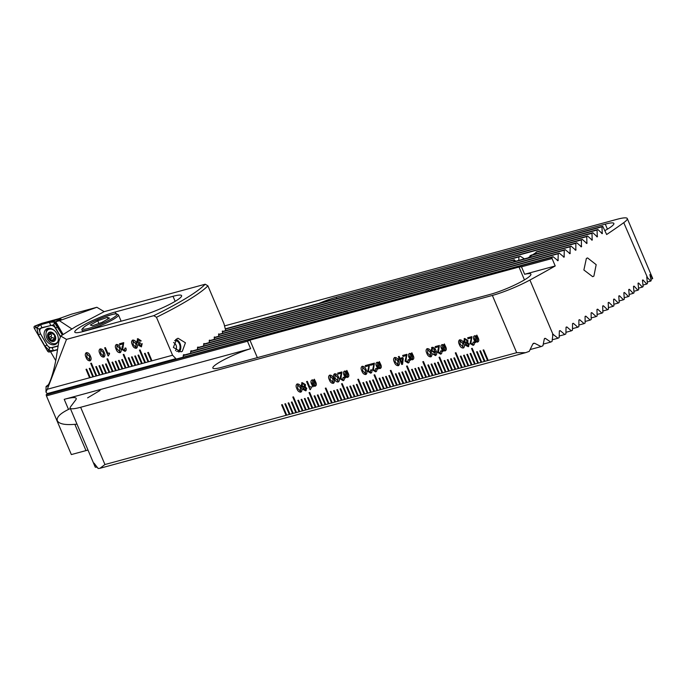 <?xml version="1.0" encoding="UTF-8"?>
<svg xmlns="http://www.w3.org/2000/svg" width="687" height="687" viewBox="0 0 687 687"><rect width="100%" height="100%" fill="white"/><g stroke="black" fill="none" stroke-linecap="round" stroke-linejoin="round"><path stroke-width="1.03" d="M87.61 397.867L100.07 390.431L87.61 397.867M518.771 260.399L518.943 256.904A12.727 1.812 157 0 1 520.291 256.225L524.387 258.87M528.037 257.883L536.015 252.541M552.056 258.518L555.216 265.963L524.645 274.268L521.485 266.822L552.056 258.518L552.056 257.307A374.801 53.449 -23 0 0 553.104 256.706L558.016 260.699L558.248 253.743A374.801 53.449 -23 0 0 559.27 253.16L564.113 257.17L564.276 250.231A374.801 53.449 -23 0 0 565.264 249.647L570.047 253.675L570.141 246.762A374.801 53.449 -23 0 0 571.103 246.186L575.818 250.231L575.843 243.327A374.801 53.449 -23 0 0 576.779 242.76L581.425 246.822L581.391 239.943A374.801 53.449 -23 0 0 582.301 239.385L536.47 251.828A12.727 1.812 157 0 1 535.972 252.284L536.195 253.786M582.301 239.385L586.878 243.464L586.775 236.603A374.801 53.449 -23 0 0 587.66 236.053L592.168 240.149L591.996 233.305A374.801 53.449 -23 0 0 592.855 232.756L597.295 236.878L597.055 230.051A374.801 53.449 -23 0 0 597.888 229.51L602.259 233.649L601.958 226.839A374.801 53.449 -23 0 0 602.757 226.306L606.655 234.516A374.801 53.449 157 0 0 623.753 222.665A32.392 4.62 157 0 0 627.274 218.535A32.392 4.62 157 0 0 616.814 219.359L224.606 325.896M601.829 233.546L602.259 233.649M596.848 236.775L597.295 236.878M591.713 240.055L592.168 240.149M557.501 260.622L558.016 260.699M563.606 257.084L564.113 257.17M569.549 253.589L570.047 253.675M76.996 424.162L74.84 424.326C64.99 425.15 59.159 423.965 57.33 420.762C56.343 417.344 60.07 413.557 68.502 409.409L70.366 408.542M87.996 450.079A37.021 5.281 -23 0 0 85.987 450.595L71.345 454.571L46.424 395.867L247.483 341.25L250.643 348.695A26.604 3.796 -23 0 0 218.655 362.745A26.604 3.796 -23 0 0 212.85 368.06A26.604 3.796 -23 0 0 221.437 367.39L490.518 294.294A26.604 3.796 -23 0 0 517.38 283.714A26.604 3.796 -23 0 0 530.914 274.182A26.604 3.796 -23 0 0 524.645 274.268M586.415 243.37L586.878 243.464M575.328 250.137L575.818 250.231M580.953 246.736L581.425 246.822M586.363 258.449L587.565 257.926L596.179 264.667L593.877 276.157L592.666 276.681L583.881 269.991L586.363 258.449M473.103 342.1L472.725 344.367L473.103 342.1L473.996 342.014C474.683 343.766 474.391 344.874 473.12 345.346L470.071 343.5L471.368 337.867L468.062 338.768L467.649 337.789L471.9 336.639L470.904 343.277L472.999 344.256M473.12 345.346L473.626 345.132L470.071 343.5L471.368 337.867L468.062 338.768L467.649 337.789M463.261 348.026L463.716 347.837L463.261 348.026C461.475 348.026 460.17 346.849 459.345 344.496C458.212 342.238 458.358 340.675 459.775 339.807C461.552 339.816 462.858 340.984 463.673 343.32C464.807 345.587 464.67 347.15 463.261 348.026C461.475 348.026 460.17 346.849 459.345 344.496C458.212 342.238 458.358 340.675 459.775 339.807L459.32 340.005M440.607 350.928L440.23 353.195L440.599 350.928L441.492 350.842C442.188 352.594 441.896 353.702 440.616 354.174L437.567 352.328L438.873 346.695L435.558 347.596L435.146 346.617L439.397 345.467L438.409 352.105L440.504 353.084M440.625 354.174L441.131 353.96L437.567 352.328M430.766 356.854L431.221 356.665L430.766 356.854C428.98 356.854 427.675 355.677 426.85 353.324C425.717 351.066 425.863 349.503 427.28 348.635C429.057 348.644 430.354 349.812 431.178 352.148C432.312 354.415 432.175 355.978 430.766 356.854C428.98 356.854 427.666 355.677 426.842 353.324C425.717 351.066 425.854 349.503 427.28 348.635L426.816 348.833M398.4 356.605L399.156 356.398L399.98 358.348L402.814 357.575L403.252 358.605L402.573 364.273L401.749 364.496L399.636 359.524L398.803 359.748L398.391 358.777L399.224 358.545L398.4 356.605L399.224 358.545M411.831 352.749L413.376 355.969C414.201 357.961 413.892 359.232 412.44 359.782L410.577 359.481L410.414 360.383L410.002 360.134L410.173 359.189L408.877 357.188C408.044 355.205 408.353 353.942 409.778 353.393L411.616 353.668L411.831 352.749L411.616 353.668M412.449 359.782L410.577 359.481M409.22 353.625L409.778 353.393C408.353 353.942 408.052 355.205 408.877 357.188L410.414 360.383M370.31 372.191L370.688 369.915L371.581 369.829C372.277 371.581 371.985 372.689 370.705 373.17L367.657 371.315L368.953 365.682L365.647 366.583L365.235 365.613L369.486 364.453L368.498 371.1L370.594 372.071M370.714 373.17L371.22 372.947L367.657 371.315L368.962 365.682L365.647 366.583L365.244 365.613M379.336 361.577L380.873 364.797C381.697 366.789 381.388 368.06 379.945 368.61L378.082 368.309L377.919 369.211L377.507 368.962L377.678 368.017L376.373 366.016C375.549 364.033 375.849 362.77 377.283 362.221L379.121 362.496L379.336 361.577L379.121 362.496M379.945 368.61L378.082 368.309M376.725 362.453L377.283 362.221C375.858 362.77 375.557 364.033 376.382 366.016L377.919 369.211M338.193 381.998L338.184 381.998C336.398 381.998 335.093 380.821 334.268 378.477C333.135 376.21 333.281 374.647 334.706 373.78C336.475 373.788 337.781 374.956 338.597 377.3C339.73 379.559 339.593 381.122 338.184 381.998C336.398 381.998 335.093 380.821 334.268 378.477C333.135 376.21 333.281 374.647 334.698 373.788L334.243 373.977M346.832 370.405L348.378 373.625C349.202 375.617 348.893 376.888 347.45 377.438L345.578 377.137L345.415 378.039L345.003 377.79L345.183 376.845L343.878 374.844C343.053 372.861 343.354 371.598 344.78 371.049L346.626 371.323L346.832 370.405L346.626 371.323M347.45 377.438L345.578 377.137M344.221 371.281L344.78 371.049C343.354 371.598 343.053 372.861 343.878 374.844L345.415 378.039M305.457 384.608L305.268 386.953L306.763 388.344L305.689 390.826L302.933 389.383L303.044 387.562L301.129 385.785L302.203 382.616L305.457 384.608M305.689 390.826L306.239 390.594L302.933 389.383L303.053 387.554L301.129 385.785L302.203 382.607L301.619 382.857M314.337 379.224L315.883 382.453C316.707 384.445 316.398 385.716 314.947 386.266L313.083 385.965L312.92 386.867L312.508 386.618L312.679 385.673L311.383 383.672C310.558 381.689 310.859 380.426 312.284 379.877L314.122 380.151L314.337 379.224L314.122 380.151M314.955 386.266L313.083 385.965M311.726 380.109L312.284 379.877C310.859 380.426 310.558 381.689 311.383 383.672L312.92 386.867M306.574 381.543L307.321 381.345L309.76 387.073L311.177 386.687L311.537 387.554L310.017 389.649L306.574 381.543L310.017 389.649L310.576 389.503M300.777 392.165L300.769 392.165C298.991 392.165 297.677 390.989 296.853 388.636C295.728 386.377 295.865 384.814 297.291 383.947C299.068 383.956 300.365 385.124 301.189 387.459C302.314 389.718 302.177 391.289 300.769 392.165C298.982 392.165 297.677 390.989 296.853 388.636C295.719 386.377 295.865 384.814 297.282 383.947L296.827 384.145M343.114 377.412L342.736 379.679L343.105 377.412L343.998 377.326C344.694 379.069 344.402 380.186 343.122 380.658L340.074 378.803L341.379 373.178L338.073 374.08L337.652 373.101L341.903 371.95L340.915 378.589L343.011 379.567M343.131 380.658L343.637 380.443L340.074 378.803L340.683 375.411M333.272 383.337L333.727 383.14L333.272 383.337C331.486 383.337 330.181 382.161 329.356 379.808C328.223 377.549 328.369 375.987 329.786 375.119C331.563 375.128 332.86 376.296 333.684 378.631C334.818 380.89 334.681 382.461 333.272 383.337C331.486 383.337 330.172 382.161 329.348 379.808C328.223 377.549 328.36 375.987 329.786 375.119L329.322 375.317M375.609 368.584L375.231 370.851L375.609 368.584L376.502 368.498C377.189 370.241 376.897 371.358 375.626 371.83L372.577 369.975L373.874 364.35L370.568 365.252L370.156 364.273L374.406 363.122L373.41 369.761L375.506 370.74M375.626 371.83L376.132 371.615L372.577 369.975L373.874 364.35L370.568 365.252M365.767 374.509L366.223 374.312L365.767 374.509C363.981 374.509 362.676 373.333 361.851 370.98C360.718 368.721 360.864 367.159 362.281 366.291C364.058 366.3 365.364 367.468 366.18 369.804C367.313 372.062 367.176 373.634 365.767 374.509C363.981 374.509 362.676 373.333 361.851 370.98C360.718 368.721 360.864 367.159 362.281 366.291L361.826 366.489M408.104 359.756L407.735 362.023L408.104 359.756L408.997 359.67C409.692 361.414 409.4 362.53 408.121 363.002L405.072 361.156L406.369 355.522L403.063 356.424L402.651 355.445L406.902 354.294L405.905 360.933L408.001 361.912M408.121 363.002L408.636 362.788L405.072 361.156L406.378 355.522L403.063 356.424L402.651 355.445M398.271 365.682L398.726 365.493L398.271 365.682C396.485 365.682 395.171 364.505 394.347 362.152C393.222 359.894 393.359 358.331 394.785 357.463C396.562 357.472 397.859 358.64 398.683 360.976C399.808 363.234 399.671 364.806 398.262 365.682C396.476 365.682 395.171 364.505 394.347 362.152C393.213 359.894 393.359 358.331 394.776 357.463L394.321 357.661M435.429 351.435L435.086 354.595L435.429 351.435L434.287 352.766L431.093 350.636L432.08 347.339C433.798 347.193 435.086 348.232 435.944 350.464C437.147 352.903 436.984 354.612 435.472 355.574L432.544 353.839L435.386 354.466M434.287 352.757L431.093 350.636L432.08 347.33L431.565 347.553M435.472 355.574L432.544 353.839M444.326 343.921L445.872 347.141C446.696 349.133 446.387 350.404 444.944 350.954L443.072 350.653L442.909 351.555L442.497 351.306L442.677 350.361L441.372 348.361C440.547 346.377 440.848 345.114 442.273 344.565L444.12 344.848L444.326 343.921L444.12 344.848M444.944 350.954L443.072 350.653M441.724 344.797L442.273 344.565M467.95 340.469L467.761 342.822L469.255 344.204L468.182 346.695L465.417 345.243L465.537 343.423L463.613 341.645L464.687 338.476L467.95 340.469M468.182 346.686L468.732 346.463L465.417 345.243M464.103 338.725L464.687 338.476M476.83 335.093L478.367 338.313C479.191 340.305 478.882 341.576 477.439 342.126L475.567 341.825L475.404 342.727L475 342.478L475.172 341.533L473.867 339.533C473.042 337.549 473.343 336.287 474.777 335.737L476.615 336.02L476.83 335.093L476.615 336.02M477.439 342.126L475.567 341.825M474.219 335.969L474.777 335.737C473.352 336.287 473.042 337.549 473.875 339.533L475.413 342.727M627.274 218.535L652.65 278.381A32.392 4.62 157 0 1 652.641 278.69L649.859 274.577L651.199 280.648A32.392 4.62 157 0 1 650.692 281.103L646.768 276.895L647.42 283.559A374.801 53.449 157 0 1 646.716 284.057L643.006 279.961L642.474 280.348L643.126 286.599A374.801 53.449 157 0 1 642.397 287.114L638.627 283.035L638.068 283.422L638.67 289.691A374.801 53.449 157 0 1 637.905 290.215L634.084 286.144L633.5 286.539L634.041 292.825A374.801 53.449 157 0 1 633.251 293.358L629.369 289.304L628.768 289.699L629.249 296.011A374.801 53.449 157 0 1 628.433 296.544L624.492 292.507L623.873 292.911L624.294 299.231A374.801 53.449 157 0 1 623.452 299.772L619.459 295.753L618.815 296.166L619.185 302.503A374.801 53.449 157 0 1 618.317 303.053L614.255 299.051L613.594 299.463L613.903 305.809A374.801 53.449 157 0 1 613.01 306.368L608.897 302.383L608.218 302.804L608.467 309.167A374.801 53.449 157 0 1 607.548 309.734L603.375 305.758L602.679 306.187L602.868 312.568A374.801 53.449 157 0 1 601.924 313.143L597.699 309.184L596.977 309.614L597.115 316.011A374.801 53.449 157 0 1 596.136 316.587L591.851 312.654L591.112 313.083L591.198 319.498A374.801 53.449 157 0 1 590.193 320.082L585.848 316.157L585.092 316.604L585.109 323.027A374.801 53.449 157 0 1 584.079 323.62L579.682 319.713L578.901 320.159L578.866 326.608A374.801 53.449 157 0 1 577.81 327.21L573.353 323.311L572.554 323.766L572.46 330.224A374.801 53.449 157 0 1 571.378 330.833L566.861 326.952L566.036 327.416L565.89 333.891A374.801 53.449 157 0 1 564.774 334.509L560.197 330.645L559.355 331.108L559.149 337.6A374.801 53.449 157 0 1 558.007 338.227L552.932 334.26L552.056 341.405A32.392 4.62 157 0 1 550.716 342.083L545.461 338.408L544.302 338.957L542.945 345.759A32.392 4.62 157 0 1 541.107 346.574L534.572 343.242L532.854 343.947L529.239 351.358A32.392 4.62 157 0 1 525.555 352.671L516.676 352.689L487.564 360.598L483.081 350.052L483.734 349.881L488.208 360.417L484.962 361.302L480.488 350.765L479.835 350.937L484.309 361.482L481.707 362.186L477.233 351.65L476.589 351.821L481.055 362.358L478.461 363.071L472.192 348.309L471.548 348.489L477.808 363.243L475.206 363.947L470.732 353.41L470.088 353.59L474.562 364.127L471.96 364.831L467.486 354.294L466.834 354.466L471.308 365.012L468.706 365.716L464.232 355.179L463.588 355.351L468.062 365.896L465.46 366.6L460.986 356.055L460.333 356.235L464.807 366.772L462.214 367.485L455.945 352.723L455.301 352.903L461.561 367.657L458.959 368.361L454.485 357.824L453.832 358.004L458.306 368.541L455.713 369.245L451.239 358.708L450.586 358.88L455.06 369.426L452.458 370.13L447.984 359.593L447.34 359.765L451.814 370.31L449.212 371.014L444.738 360.469L444.085 360.649L448.559 371.186L445.957 371.899L439.697 357.137L439.045 357.317L445.313 372.071L442.711 372.775L438.237 362.238L437.585 362.418L442.059 372.955L439.465 373.659L434.991 363.122L434.339 363.294L438.813 373.84L436.211 374.544L431.737 364.007L431.084 364.179L435.558 374.724L432.965 375.428L428.49 364.883L427.838 365.063L432.312 375.6L429.71 376.313L423.45 361.551L422.797 361.731L429.066 376.485L426.464 377.189L421.99 366.652L421.337 366.832L425.811 377.369L423.209 378.073L418.735 367.536L418.091 367.708L422.565 378.254L419.963 378.958L415.489 368.421L414.836 368.593L419.31 379.13L416.717 379.842L412.243 369.297L411.59 369.477L416.064 380.014L413.462 380.727L407.202 365.965L406.549 366.145L412.81 380.899L410.216 381.603L405.742 371.066L405.09 371.246L409.564 381.783L406.962 382.487L402.488 371.95L401.843 372.122L406.318 382.668L403.716 383.372L399.241 372.835L398.589 373.007L403.063 383.544L400.461 384.256L395.987 373.711L395.343 373.891L399.817 384.428L397.215 385.132L390.955 370.379L390.302 370.559L396.562 385.313L393.969 386.017L389.495 375.48L388.842 375.66L393.316 386.197L390.714 386.901L386.24 376.364L385.587 376.536L390.061 387.082L387.468 387.786L382.994 377.249L382.341 377.421L386.815 387.957L384.213 388.67L379.739 378.125L379.095 378.305L383.569 388.842L380.967 389.546L374.698 374.793L374.054 374.973L380.315 389.727L377.713 390.431L373.239 379.894L372.594 380.074L377.069 390.611L374.467 391.315L369.992 380.778L369.34 380.95L373.814 391.496L371.212 392.2L366.746 381.663L366.094 381.835L370.568 392.371L367.966 393.084L363.492 382.539L362.839 382.719L367.313 393.256L364.72 393.96L358.451 379.207L357.807 379.387L364.067 394.14L361.465 394.845L356.991 384.308L356.347 384.48L360.821 395.025L358.219 395.729L353.745 385.192L353.092 385.364L357.566 395.91L354.964 396.614L350.49 386.077L349.846 386.249L354.32 396.785L351.718 397.498L347.244 386.953L346.592 387.133L351.066 397.67L348.464 398.374L342.203 383.621L341.551 383.801L347.82 398.554L345.218 399.259L340.743 388.722L340.091 388.894L344.565 399.439L341.971 400.143L337.497 389.606L336.845 389.778L341.319 400.323L338.717 401.028L334.243 390.482L333.599 390.663L338.064 401.199L335.471 401.912L330.997 391.367L330.344 391.547L334.818 402.084L332.216 402.788L325.956 388.035L325.303 388.215L331.572 402.968L328.97 403.673L324.496 393.136L323.843 393.308L328.317 403.853L325.715 404.557L321.241 394.02L320.597 394.192L325.071 404.737L322.469 405.442L317.995 394.896L317.342 395.077L321.817 405.613L319.223 406.326L314.749 395.781L314.096 395.961L318.57 406.498L315.968 407.202L309.708 392.449L309.056 392.629L315.316 407.382L312.722 408.087L308.248 397.55L307.596 397.721L312.07 408.267L309.468 408.971L304.994 398.434L304.35 398.606L308.824 409.151L306.222 409.856L301.748 399.31L301.095 399.49L305.569 410.027L302.967 410.74L298.493 400.195L297.849 400.375L302.323 410.912L299.721 411.616L293.461 396.863L292.808 397.043L299.068 411.796L296.475 412.501L292.001 401.964L291.348 402.135L295.822 412.681L293.22 413.385L288.746 402.848L288.093 403.02L292.568 413.557L289.974 414.27L285.5 403.724L284.847 403.904L289.321 414.441L286.719 415.154L282.245 404.609L281.601 404.789L286.075 415.326L104.939 464.532L99.959 468.285A32.392 4.62 157 0 1 98.121 468.465L94.033 463.141L95.261 467.177L96.953 467.22M104.939 464.532L80.637 407.279L492.373 295.436A32.392 4.62 157 0 0 529.917 280.038A374.801 53.449 157 0 0 555.216 265.963M518.943 256.904L209.252 341.027M520.291 256.225L209.234 340.718M581.391 239.943L535.972 252.284M576.779 242.76L531.369 255.1A12.727 1.812 157 0 1 530.021 255.779L529.789 257.402M514.177 261.644L513.833 260.175A12.727 1.812 157 0 1 514.331 259.72L203.67 344.11M514.331 259.72L515.636 261.249M513.833 260.175L203.67 344.427M575.843 243.327L530.021 255.779M571.103 246.186L197.504 347.665M586.775 236.603L214.241 337.798M559.407 330.859L560.197 330.645L559.355 331.108M566.088 327.167L566.861 326.952L566.036 327.416M572.597 323.517L573.353 323.311L572.554 323.766M578.943 319.919L579.682 319.713L578.901 320.159M585.126 316.355L585.848 316.157L585.092 316.604M591.146 312.843L591.851 312.654L591.112 313.083M597.012 309.373L597.699 309.184L596.977 309.614M602.705 305.947L603.375 305.758L602.679 306.187M608.244 302.563L608.897 302.383L608.218 302.804M613.62 299.223L614.255 299.051L613.594 299.463M618.841 295.925L619.459 295.753L618.815 296.166M623.89 292.671L624.492 292.507L623.873 292.911M628.785 289.467L629.369 289.304L628.768 289.699M633.517 286.299L634.084 286.144L633.5 286.539M638.077 283.181L638.627 283.035L638.068 283.422M642.474 280.107L643.006 279.961L642.474 280.348M553.104 256.706L46.682 394.269A111.054 15.835 -23 0 0 46.201 394.716L46.424 395.867M250.643 348.695L64.226 399.336A37.021 5.281 -23 0 1 76.18 398.391A37.021 5.281 -23 0 1 75.682 399.98L70.615 406.713A32.392 4.62 157 0 0 70.177 408.095A32.392 4.62 157 0 0 80.637 407.279M318.914 303.414A26.604 3.796 157 0 1 336.201 297.222L605.281 224.134A26.604 3.796 157 0 1 613.877 223.455A26.604 3.796 157 0 1 604.972 230.566M521.485 266.822L519.003 267.037L249.922 340.134L247.483 341.25M70.177 408.095L95.261 467.177M529.917 280.038L552.932 334.26L552.503 334.852M533.043 343.655L533.799 343.217M544.405 338.691L544.894 338.322M646.707 277.084L647.214 276.947L623.753 222.665M607.548 309.734L602.825 311.013M613.01 306.368L608.407 307.621M618.317 303.053L613.834 304.264M623.452 299.772L619.099 300.958M628.433 296.544L624.2 297.694M633.251 293.358L629.137 294.474M637.905 290.215L633.912 291.297M642.397 287.114L638.524 288.162M646.716 284.057L642.972 285.079M650.692 281.103L647.248 282.039M652.641 278.69L650.898 279.162M596.136 316.587L591.172 317.935M601.924 313.143L597.08 314.457M590.193 320.082L585.109 321.464M584.079 323.62L578.883 325.037M577.81 327.21L572.486 328.652M571.378 330.833L565.925 332.31M550.716 342.083L543.314 344.093M541.107 346.574L530.287 349.511M525.555 352.671L99.959 468.285M484.309 361.474L484.962 361.302L484.309 361.482L479.835 350.937M481.063 362.358L481.707 362.186L481.055 362.358L476.589 351.821M477.808 363.243L478.461 363.071L477.808 363.243L471.548 348.489M474.562 364.127L475.206 363.947L474.562 364.127L470.088 353.59M471.316 365.012L471.96 364.831L471.308 365.012L466.842 354.466M468.062 365.888L468.706 365.716L468.062 365.896L463.588 355.351M464.816 366.772L465.46 366.6L464.807 366.772L460.342 356.235M455.301 352.903L461.561 367.657L462.214 367.485M458.315 368.541L458.959 368.361L458.306 368.541L453.841 358.004M455.06 369.426L455.713 369.245L455.06 369.426L450.586 358.88M451.814 370.302L452.458 370.13L451.814 370.31L447.34 359.765M448.559 371.186L449.212 371.014L448.559 371.186L444.094 360.649M445.313 372.071L445.957 371.899L445.313 372.071L439.053 357.317M442.067 372.955L442.711 372.775L442.059 372.955L437.593 362.418M438.813 373.84L439.465 373.659L438.813 373.84L434.339 363.294M435.567 374.716L436.211 374.544L435.558 374.724L431.093 364.179M432.312 375.6L432.965 375.428L432.312 375.6L427.838 365.063M429.066 376.485L429.71 376.313L429.066 376.485L422.806 361.731M425.811 377.369L426.464 377.189L425.811 377.369L421.346 366.824M422.565 378.245L423.209 378.073L422.565 378.254L418.091 367.708M419.319 379.13L419.963 378.958L419.31 379.13L414.845 368.593M416.064 380.014L416.708 379.842L416.064 380.014L411.59 369.477M412.81 380.899L413.462 380.727L412.81 380.899L406.549 366.145M409.564 381.783L410.216 381.603L409.564 381.783L405.09 371.238M406.318 382.659L406.962 382.487L406.318 382.668L401.843 372.122M403.063 383.544L403.716 383.372L403.063 383.544L398.597 373.007M399.817 384.428L400.461 384.256L399.817 384.428L395.343 373.891M396.562 385.313L397.215 385.132L396.562 385.313L390.302 370.559M393.316 386.197L393.96 386.017L393.316 386.197L388.842 375.652M390.07 387.073L390.714 386.901L390.061 387.082L385.596 376.536M386.815 387.957L387.468 387.786L386.815 387.957L382.341 377.421M383.569 388.842L384.213 388.67L383.569 388.842L379.095 378.305M380.315 389.727L380.967 389.546L380.315 389.727L374.054 374.973M377.069 390.611L377.713 390.431L377.069 390.611L372.594 380.066M373.822 391.487L374.467 391.315L373.814 391.496L369.348 380.95M370.568 392.371L371.212 392.2L370.568 392.371L366.094 381.835M367.322 393.256L367.966 393.084L367.313 393.256L362.848 382.719M364.067 394.14L364.72 393.96L364.067 394.14L357.807 379.387M360.821 395.025L361.465 394.845L360.821 395.025L356.347 384.48M357.566 395.901L358.219 395.729L357.566 395.91L353.092 385.364M354.32 396.785L354.964 396.614L354.32 396.785L349.846 386.249M351.074 397.67L351.718 397.498L351.066 397.67L346.6 387.133M347.82 398.554L348.464 398.374L347.82 398.554L341.559 383.801M344.573 399.439L345.218 399.259L344.565 399.439L340.099 388.894M341.319 400.315L341.971 400.143L341.319 400.323L336.845 389.778M338.073 401.199L338.717 401.028L338.064 401.199L333.599 390.663M334.818 402.084L335.471 401.904L334.818 402.084L330.344 391.547M331.572 402.968L332.216 402.788L331.572 402.968L325.312 388.215M328.326 403.853L328.97 403.673L328.317 403.853L323.852 393.308M325.071 404.729L325.715 404.557L325.071 404.737L320.597 394.192M321.825 405.613L322.469 405.442L321.817 405.613L317.351 395.077M318.57 406.498L319.223 406.318L318.57 406.498L314.096 395.961M315.316 407.382L315.968 407.202L315.316 407.382L309.056 392.629M312.07 408.267L312.722 408.087L312.07 408.267L307.596 397.721M308.824 409.143L309.468 408.971L308.824 409.151L304.35 398.606M305.569 410.027L306.222 409.856L305.569 410.027L301.104 399.49M302.323 410.912L302.967 410.732L302.323 410.912L297.849 400.375M299.068 411.796L299.721 411.616L299.068 411.796L292.808 397.043M295.822 412.672L296.475 412.501L295.822 412.681L291.348 402.135M292.576 413.557L293.22 413.385L292.568 413.557L288.102 403.02M289.321 414.441L289.974 414.27L289.321 414.441L284.847 403.904M286.075 415.326L286.719 415.146L286.075 415.326L281.601 404.789M564.774 334.509L559.201 336.02M558.007 338.227L552.193 339.799M570.141 246.762L197.495 347.983M565.264 249.647L190.728 351.383M564.276 250.231L190.711 351.701M559.27 253.16L183.309 355.282M558.248 253.743L183.283 355.6M552.056 257.307L46.201 394.716M587.66 236.053L214.215 337.489M591.996 233.305L218.621 334.724M592.855 232.756L218.586 334.423M597.055 230.051L222.365 331.83M597.888 229.51L222.313 331.529M601.958 226.839L225.413 329.125M602.757 226.306L225.353 328.824M314.998 385.227L315.135 382.659L314.354 381.328L313.281 385.115L314.612 385.39L315.135 382.659L314.354 381.328M312.654 380.735L312.104 383.406L312.894 384.789L313.985 380.984L312.654 380.735L313.976 380.984L312.894 384.789M304.307 387.588L303.714 389.031L305.268 389.855L305.878 388.447L304.307 387.588L305.878 388.447L305.603 389.718M302.615 383.586L301.962 385.57L303.946 386.721L304.633 384.849L302.615 383.586L304.633 384.849L304.324 386.558M297.694 384.918L297.686 388.413L300.356 391.195L300.356 387.683L297.694 384.918L300.356 387.691L300.623 391.083M347.493 376.399L347.631 373.831L346.849 372.5L345.776 376.296L347.115 376.562L347.631 373.831L346.849 372.509M345.149 371.907L344.599 374.578L345.398 375.961L346.48 372.156L345.149 371.907L346.48 372.156L345.398 375.961M340.692 375.411L341.379 373.178L338.073 374.08L337.661 373.101M337.772 381.027L337.772 377.524L334.835 374.87L335.101 378.245L338.038 380.916M337.764 381.027L337.764 377.524L335.11 374.758M330.189 376.098L330.181 379.585L332.852 382.367L332.852 378.855L330.189 376.098L332.852 378.863L333.118 382.255M379.997 367.571L380.126 365.003L379.353 363.672L378.279 367.468L379.61 367.734L380.134 365.003L379.344 363.681M377.652 363.079L377.094 365.75L377.893 367.133L378.975 363.329L377.644 363.088L378.975 363.329L377.893 367.133M370.568 365.244L370.156 364.273M370.319 372.191L370.697 369.915M362.693 367.27L362.684 370.757L365.347 373.539L365.347 370.027L362.693 367.27L365.347 370.035L365.621 373.427M412.492 358.743L412.629 356.175L411.848 354.844L410.774 358.64L412.106 358.906L412.629 356.175L411.848 354.853M410.148 354.252L409.598 356.922L410.388 358.305L411.479 354.501L410.148 354.252L411.47 354.501L410.388 358.305M402.573 364.265L401.749 364.496L399.636 359.524M399.645 359.516L398.803 359.748L398.4 358.777M401.929 362.934L402.445 358.76L400.392 359.318L401.929 362.934L402.445 358.76L400.392 359.318M395.188 358.442L395.18 361.929L397.85 364.711L397.85 361.199L395.188 358.442L397.842 361.207L398.117 364.599M427.683 349.614L427.675 353.101L430.345 355.883L430.345 352.379L427.683 349.614L430.345 352.379L430.612 355.772M434.313 351.615L434.596 349.674L432.501 348.309L431.925 350.413L433.935 351.77L434.596 349.674L432.192 348.438M437.576 352.319L438.177 348.936M438.186 348.927L438.873 346.695L435.558 347.596L435.154 346.617M442.909 351.555L441.372 348.361C440.547 346.377 440.848 345.114 442.282 344.565M444.996 349.915L445.124 347.347L444.343 346.025L443.27 349.812L444.609 350.078L445.124 347.347L444.343 346.025M442.643 345.424L442.093 348.094L442.892 349.477L443.974 345.673L442.643 345.424L443.974 345.681L442.892 349.477M462.849 347.055L462.84 343.552L459.904 340.898L460.178 344.273L463.115 346.944M462.84 347.055L462.84 343.552L460.187 340.786M465.425 345.243L465.537 343.423L463.613 341.645L464.695 338.476M466.799 343.448L466.198 344.9L467.761 345.716L468.371 344.307L466.799 343.448L468.371 344.307L468.096 345.578M465.108 339.447L464.455 341.43L466.43 342.581L467.126 340.709L465.108 339.447L467.117 340.709L466.817 342.427M477.491 341.096L477.62 338.519L476.847 337.197L475.773 340.984L477.104 341.25L477.628 338.519L476.838 337.197M475.146 336.604L474.588 339.266L475.387 340.649L476.469 336.845L475.138 336.604L476.469 336.853L475.387 340.649M461.561 367.657L462.214 367.476M487.564 360.598L483.09 350.052M222.923 331.366L222.382 330.988L222.597 333.332M219.29 334.234L218.698 333.865L218.578 334.354L218.801 336.244M215.014 337.274L214.37 336.922L214.207 337.42L214.37 339.326M204.649 343.844L203.902 343.526L203.67 344.041L203.695 345.982M184.571 354.939L183.669 354.655L183.317 355.205L183.146 357.206M191.888 351.066L191.046 350.774L190.728 351.315L190.634 353.29M198.569 347.373L197.779 347.064L197.504 347.596L197.47 349.554M210.128 340.477L209.432 340.142L209.234 340.649L209.329 342.573M156.464 317.291A101.796 14.513 -23 0 0 188.882 299.747A101.796 14.513 -23 0 0 207.903 285.844L205.207 284.22A99.486 14.187 157 0 1 186.366 298.081A99.486 14.187 157 0 1 153.776 315.668L156.464 317.291L172.574 355.231L175.881 358.657L47.205 393.608L45.96 392.045L47.3 389.263L89.576 377.773L86.004 369.348L86.648 369.168L90.229 377.601L92.831 376.897L89.25 368.464L89.903 368.284L93.475 376.716L96.077 376.012L90.71 363.363L91.362 363.191L96.73 375.832L99.332 375.128L95.751 366.695L96.403 366.523L99.976 374.956L102.578 374.243L98.997 365.81L99.649 365.639L103.23 374.072L105.824 373.359L102.251 364.934L102.895 364.754L106.476 373.187L109.078 372.483L105.497 364.05L106.15 363.87L109.731 372.302L112.325 371.598L106.957 358.949L107.61 358.777L112.977 371.418L115.579 370.714L111.998 362.281L112.651 362.109L116.223 370.542L118.825 369.829L115.244 361.396L115.897 361.225L119.478 369.658L122.08 368.945L118.499 360.52L119.152 360.34L122.724 368.773L125.326 368.069L121.745 359.636L122.398 359.456L125.979 367.888L128.572 367.184L123.205 354.535L123.858 354.363L129.225 367.004L131.827 366.3L128.246 357.867L128.898 357.695L132.479 366.128L135.073 365.415L131.5 356.982L132.144 356.811L135.725 365.244L138.327 364.539L134.746 356.106L135.399 355.926L138.972 364.359L141.574 363.655L137.993 355.222L138.645 355.042L142.226 363.475L144.828 362.77L139.452 350.121L140.105 349.949L145.472 362.59L148.074 361.886L144.493 353.453L145.146 353.281L148.727 361.714L151.329 361.001L147.748 352.568L148.392 352.397L151.973 360.83L172.574 355.231M175.803 300.949A26.604 3.796 157 0 1 141.213 315.745L83.367 331.46A26.604 3.796 157 0 1 74.78 332.13A26.604 3.796 157 0 1 88.314 322.598A26.604 3.796 157 0 1 115.176 312.018L173.021 296.303A26.604 3.796 157 0 1 181.608 295.625A26.604 3.796 157 0 1 175.803 300.949M176.911 338.725L178.088 338.27L185.43 342.787L182.278 351.375L181.085 351.838L173.364 347.424L176.911 338.725M132.771 340.065C134.549 340.065 135.846 341.241 136.67 343.577C137.804 345.836 137.666 347.407 136.258 348.283C134.472 348.275 133.158 347.107 132.333 344.754C131.208 342.487 131.346 340.924 132.771 340.065L132.308 340.254M136.284 348.266L136.722 348.077L136.284 348.266C134.497 348.257 133.192 347.09 132.359 344.737L132.333 344.754M116.524 344.479C118.301 344.479 119.598 345.655 120.423 347.991C121.556 350.25 121.419 351.821 120.01 352.689C118.216 352.689 116.91 351.521 116.086 349.168C114.952 346.901 115.098 345.338 116.524 344.479L116.06 344.668M120.465 352.5L120.036 352.68C118.25 352.671 116.936 351.504 116.112 349.151L116.086 349.168C114.987 346.883 115.124 345.321 116.55 344.462M100.268 348.893C102.054 348.893 103.351 350.069 104.175 352.405C105.3 354.664 105.163 356.227 103.754 357.103C101.968 357.103 100.663 355.935 99.838 353.582C98.705 351.315 98.851 349.752 100.268 348.893L99.813 349.082M103.789 357.094L104.226 356.905L103.789 357.094C101.994 357.085 100.688 355.918 99.864 353.565L99.838 353.582M47.3 389.263L66.493 339.378L153.776 315.668M86.476 352.637C88.262 352.637 89.559 353.814 90.383 356.149C91.508 358.408 91.371 359.979 89.971 360.855C88.176 360.855 86.871 359.679 86.047 357.326C84.913 355.067 85.059 353.504 86.476 352.637L86.021 352.835M90.418 360.658L89.997 360.838C88.211 360.838 86.897 359.662 86.073 357.309L86.047 357.326M109.611 353.831L108.082 355.935L104.647 347.828L105.394 347.622L107.825 353.35L109.242 352.963L109.611 353.831L109.044 354.071L109.602 353.822M124.965 348.197L124.579 350.353L124.931 348.103L125.824 348.017C126.511 349.76 126.219 350.877 124.948 351.349L121.9 349.503L123.196 343.869L119.89 344.771L119.478 343.792L123.729 342.641L122.733 349.279L124.828 350.258M124.974 351.332L125.472 351.126L121.9 349.503M141.204 340.898L140.397 341.113L138.276 339.644L137.58 341.559L139.908 342.435L140.285 343.337L139.306 344.968L140.912 345.93L141.35 343.878L142.183 343.655L141.402 346.883L138.499 345.26L138.551 343.44L136.739 341.774L137.915 338.665L141.179 340.846L140.371 341.13L137.889 339.807M140.019 343.397L139.53 343.594L140.019 343.397M141.428 346.866L138.499 345.26L138.551 343.44M137.297 338.923L137.915 338.665M151.973 360.83L151.329 361.001L147.774 352.568M148.1 361.869L148.718 361.705L148.074 361.886L144.528 353.444M145.472 362.59L144.828 362.77L139.487 350.112M141.599 363.638L142.218 363.466L141.574 363.655L138.027 355.213M138.353 364.522L138.972 364.35L138.327 364.539L134.781 356.098M135.107 365.398L135.725 365.235L135.073 365.415L131.526 356.974M131.852 366.283L132.471 366.119L131.827 366.3L128.28 357.858M128.606 367.167L129.225 366.995L128.572 367.184L123.239 354.526M125.352 368.052L125.97 367.88L125.326 368.069L121.779 359.627M122.724 368.773L122.08 368.945L118.525 360.512M119.478 369.658L118.825 369.829L115.279 361.388M115.605 370.697L116.223 370.533L115.579 370.714L112.033 362.272M112.359 371.581L112.977 371.409L112.325 371.598L106.992 358.94M109.731 372.302L109.078 372.483L105.532 364.041M105.858 373.35L106.476 373.178L105.824 373.359L102.277 364.926M102.603 374.226L103.222 374.063L102.578 374.243L99.031 365.802M99.976 374.956L99.332 375.128L95.776 366.686M96.103 375.995L96.721 375.823L96.077 376.012L90.744 363.354M93.475 376.716L92.831 376.897L89.284 368.455M89.611 377.756L90.229 377.592L89.576 377.773L86.03 369.34M225.714 330.61L224.005 323.783L207.903 285.844M58.79 318.708L71.577 314.148L96.867 307.278L104.175 311.666L75.793 326.565L60.705 336.037L66.493 339.378M205.207 284.22L104.175 311.666M71.834 328.91L59.434 320.709L55.707 321.722L61.22 319.472M59.434 320.709L96.867 307.278M55.707 321.722L63.161 334.535M55.716 360.555L50.537 351.667M60.705 336.037L58.85 341.387L56.798 354.32C54.376 371.057 48.717 388.069 46.081 386.515L46.888 386.292M45.96 392.045L46.081 386.515L48.64 384.54M47.205 393.608L175.881 358.657M209.26 340.409L209.887 340.237L209.432 340.142M183.386 354.956L184.279 354.715L183.669 354.655M190.788 351.066L191.613 350.842L191.046 350.774M197.547 347.347L198.303 347.141L197.779 347.064M203.695 343.801L204.391 343.612L203.902 343.526M99.976 374.947L99.357 375.111M145.472 362.581L144.854 362.753M109.722 372.294L109.104 372.466M119.469 369.649L118.851 369.812M122.724 368.764L122.106 368.936M151.973 360.821L151.355 360.984M93.475 376.708L92.857 376.88M90.435 360.649L89.997 360.838M86.073 357.309C84.948 355.05 85.085 353.487 86.51 352.62M89.576 359.868L89.576 356.355L86.639 353.711M89.825 359.765L89.55 356.373L86.614 353.728M86.914 353.599L86.88 357.103L89.55 359.885M99.864 353.565C98.739 351.297 98.876 349.735 100.302 348.876M100.706 349.846L100.671 353.358L103.342 356.132L103.368 352.611L100.706 349.846L103.333 352.629L103.617 356.012M108.64 355.772L108.082 355.935M108.108 355.918L104.673 347.82M120.474 352.491L120.036 352.68M119.615 351.701L119.615 348.197L116.953 345.432L116.919 348.944L119.882 351.598M119.59 351.718L119.59 348.215L116.953 345.432M121.925 349.485L122.131 346.592M122.166 346.574L122.509 346.111M122.535 346.093L123.196 343.869M123.222 343.852L119.89 344.771M119.916 344.754L119.504 343.783M132.359 344.737C131.234 342.478 131.38 340.907 132.797 340.048M135.863 347.287L135.863 343.783L132.926 341.138M136.112 347.184L135.837 343.801L132.9 341.156M133.201 341.018L133.166 344.531L135.837 347.304M140.938 345.913L141.376 343.861M138.585 343.423L136.739 341.774L137.941 338.648M90.341 325.02L97.786 320.795L107.37 317.342L109.508 318.107L102.062 322.323L92.479 325.784L90.341 325.02M98.911 323.457L97.786 320.795M108.039 318.931L107.37 317.342M47.772 328.438A8.905 6.355 -121.4 0 0 46.57 328.953A8.905 6.355 -121.4 0 0 45.351 339.077A8.905 6.355 -121.4 0 0 54.668 344.668A8.905 6.355 -121.4 0 0 55.862 344.153A8.905 6.355 -121.4 0 0 57.09 334.037A8.905 6.355 -121.4 0 0 47.772 328.438M60.439 336.802L55.398 328.137A4.629 3.306 -121.4 0 0 50.718 325.526L41.641 327.991A4.629 3.306 -121.4 0 0 40.542 333.805L47.042 344.968A4.629 3.306 -121.4 0 0 51.723 347.588L58.146 345.844M62.44 334.981L54.977 322.16A1.855 1.322 -121.4 0 0 53.105 321.112L34.788 326.085A1.855 1.322 -121.4 0 0 34.685 326.119A1.855 1.322 -121.4 0 0 34.35 328.412L47.463 350.945A1.855 1.322 -121.4 0 0 49.335 351.993L57.519 349.769M61.246 319.515L60.207 318.321L41.838 323.319M57.562 349.494L53.139 350.696L49.275 350.456L44.956 346.119L38.455 334.955L36.78 327.57L34.788 326.085L41.898 323.294M60.55 336.484L53.775 324.814L41.632 327.725L39.073 329.107L36.78 327.57L40.378 324.779L49.455 322.315L54.11 322.074L62.38 335.024M39.073 329.107L40.481 333.839L46.974 345.003L49.421 347.828L51.723 347.588M49.421 347.828L49.181 350.069M54.428 322.323L53.775 324.814M48.846 333.934L48.854 337.618L51.731 340.434L53.182 340.503L53.715 339.541L55.338 338.82L54.471 336.913L54.642 335.273L51.714 333.058L50.271 332.98L49.868 333.856L48.245 333.985M54.273 339.198A0.953 0.678 58.6 0 1 54.144 338.957A1.666 1.194 -121.4 0 0 52.315 337.686A0.953 0.678 58.6 0 1 51.267 336.149A1.666 1.194 -121.4 0 0 51.456 335.05A1.666 1.194 -121.4 0 0 50.855 333.925L48.451 335.402M54.471 330.602A7.866 5.616 -121.4 0 0 50.838 329.107A7.866 5.616 -121.4 0 0 48.159 329.7A7.866 5.616 -121.4 0 0 46.123 335.917A7.866 5.616 -121.4 0 0 53.698 343.715A7.866 5.616 -121.4 0 0 56.368 343.122A7.866 5.616 -121.4 0 0 58.069 341.13M50.718 332.061A5.092 3.633 -121.4 0 0 47.669 336.467A5.092 3.633 -121.4 0 0 52.573 341.516A5.092 3.633 -121.4 0 0 55.621 337.111A5.092 3.633 -121.4 0 0 50.718 332.061M50.34 328.386A7.866 5.616 -121.4 0 0 50.031 328.558L48.159 329.7M52.856 341.13L53.182 340.503M55.338 339.103L54.599 339.558L55.338 338.82M47.85 336.484A4.861 3.469 -121.4 0 0 52.53 341.302A4.861 3.469 -121.4 0 0 55.441 337.094A4.861 3.469 -121.4 0 0 50.761 332.276A4.861 3.469 -121.4 0 0 47.85 336.484M50.469 332.422L50.271 332.98L51.121 332.456M50.855 333.925A0.953 0.678 58.6 0 1 50.529 333.453M52.315 337.686L49.911 339.155M180.818 347.055A6.939 4.757 -105.2 0 1 180.818 347.124A6.939 4.757 -105.2 0 1 180.681 348.927A6.939 4.757 -105.2 0 1 179.041 352.036M175.649 339.584A6.552 4.491 -105.2 0 1 179.668 342.761A6.552 4.491 -105.2 0 1 180.818 346.987A6.552 4.491 -105.2 0 1 180.681 348.687A6.552 4.491 -105.2 0 1 178.62 351.993M174.592 340.709A5.505 3.779 -105.2 0 1 174.713 340.666A5.505 3.779 -105.2 0 1 178.732 342.667A5.505 3.779 -105.2 0 1 179.968 348.257A5.505 3.779 -105.2 0 1 177.598 351.297A5.505 3.779 -105.2 0 1 176.671 351.383M175.898 339.378A6.939 4.757 -105.2 0 1 179.599 342.641A6.939 4.757 -105.2 0 1 179.633 342.701M516.676 352.689L492.373 295.436M581.64 246.307L580.764 246.547M576.041 249.707L575.139 249.956M587.084 242.958L586.226 243.189M85.987 450.595L74.84 424.326M68.502 409.409L64.226 399.336M336.767 298.562L336.201 297.222M607.42 229.166L605.281 224.134M257.35 357.635L249.922 340.134M524.456 279.892L519.003 267.037M553.37 334.38L552.554 334.603M570.279 253.16L569.351 253.409M564.353 256.646L563.409 256.904M558.273 260.175L557.303 260.442M592.357 239.643L591.524 239.866M597.484 236.371L596.668 236.594M602.439 233.142L601.649 233.357M173.021 296.303L175.159 301.344M115.176 312.018L115.948 313.83M94.84 327.802A19.665 2.808 157 0 1 82.268 330.301C81.203 329.889 82.208 328.498 85.274 326.119C90.298 322.864 96.936 319.704 105.18 316.647C113.011 314.165 116.824 313.229 116.601 313.847L118.473 314.929A19.665 2.808 157 0 1 94.84 327.802M105.12 316.681A18.506 2.636 -23 0 0 83.668 327.424A18.506 2.636 -23 0 0 94.72 326.445A18.506 2.636 -23 0 0 116.18 315.694A18.506 2.636 -23 0 0 105.12 316.681M56.626 342.968A8.605 6.14 -121.4 0 0 57.03 342.873A8.605 6.14 -121.4 0 0 57.287 342.796M47.695 328.463A8.905 6.355 -121.4 0 0 46.158 332.602M55.312 343.577A8.905 6.355 -121.4 0 0 56.738 343.397A8.905 6.355 -121.4 0 0 56.815 343.38M48.425 328.309A8.605 6.14 -121.4 0 0 47.068 330.679M60.207 318.321L53.105 321.112L54.11 322.074M60.714 318.605L54.591 322.34M48.794 350.181L47.463 350.945M36.145 327.381L34.35 328.412M49.275 350.456L49.335 351.993M44.956 346.119L47.042 344.968M38.455 334.955L40.542 333.805M40.378 324.779A3.237 2.224 -105.2 0 1 41.632 327.725L41.641 327.991M49.455 322.315L50.718 325.526M57.648 326.883L55.398 328.137M53.139 350.696A3.237 2.224 -105.2 0 0 51.886 347.751L58.112 346.059M51.267 336.149L48.854 337.618M54.144 338.957L51.731 340.434M82.818 331.606L82.268 330.301M121.135 321.198L118.473 314.929M41.864 323.302L34.685 326.119M57.528 342.418L56.368 343.122M51.559 332.826L49.868 333.856M55.278 338.588L53.715 339.541M175.468 350.593A5.505 5.505 0 0 0 173.579 342.53"/></g></svg>
